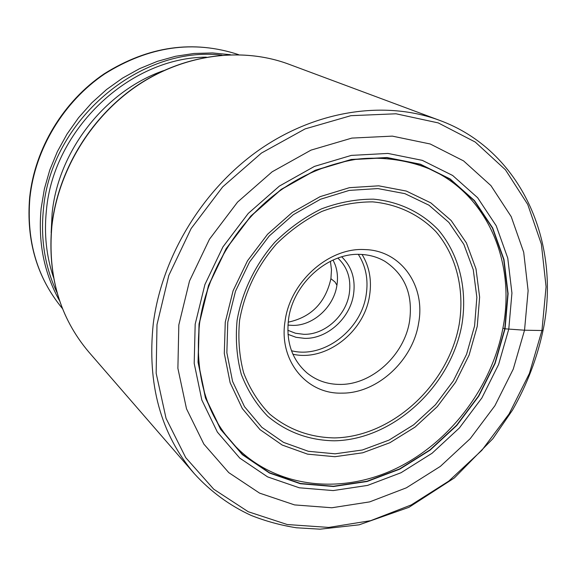 <?xml version="1.0" encoding="UTF-8"?>
<svg xmlns="http://www.w3.org/2000/svg" width="576" height="576" viewBox="0 0 576 576"><rect width="100%" height="100%" fill="white"/><g stroke="black" fill="none" stroke-linecap="round" stroke-linejoin="round"><path stroke-width="0.86" d="M502.92 328.104C516.031 261.828 487.044 193.63 428.738 168.653C405.086 159.019 377.561 156.478 356.234 159.307C327.125 164.153 300.816 175.277 277.315 192.686C235.865 223.769 206.33 273.679 199.512 323.748C194.371 375.494 206.489 416.491 235.865 446.738C275.825 487.548 339.595 494.82 394.2 469.39C448.862 443.772 491.551 388.138 502.92 328.104L505.051 328.817L508.104 293.645L503.986 259.502L492.689 227.966L474.509 200.614L450.094 178.927L420.444 164.218L386.928 157.514L351.223 159.466L315.266 170.237L281.117 189.432L250.783 216.086L226.094 248.724L208.519 285.422L199.03 324.014L198.05 362.246L205.445 397.973L220.579 429.293L242.381 454.687L269.503 473.054L300.406 483.746L333.475 486.518L367.114 481.5L399.794 469.138L430.106 450.144L456.804 425.448L478.771 396.137L495.101 363.47L505.051 328.817L524.534 330.214L513.266 369.094L494.906 405.727L470.268 438.617L440.352 466.387L406.368 487.822L369.684 501.883L331.855 507.758L294.552 504.907L259.589 493.128L228.773 472.637L203.882 444.125L186.502 408.787L177.89 368.33L178.826 324.914L189.511 281.009L209.47 239.22L237.578 202.082L272.131 171.814L311.018 150.12L351.878 138.089L392.342 136.123L430.214 143.993L463.586 160.906L490.946 185.63L511.207 216.641L523.699 252.252L528.12 290.693L524.534 330.214L541.951 330.516L543.103 330.134M333.072 260.035L335.218 264.91C337.45 271.318 338.026 278.086 336.931 285.221C333.914 306.684 313.632 325.454 293.263 325.411L287.935 325.109M287.806 330.286L295.459 333.238L303.746 334.31C324.742 334.994 346.169 315.641 349.322 293.371C351.288 278.906 347.465 267.149 337.867 258.098M287.978 334.332L295.985 337.291L304.596 338.364C327.154 339.062 350.143 318.276 353.549 294.365C355.651 279.086 351.713 266.58 341.719 256.846M339.898 384.422C371.837 384.919 404.345 355.154 409.558 321.178C413.158 294.552 404.928 274.601 384.862 261.31C377.611 257.098 369.59 254.801 360.792 254.419C328.327 252.274 293.148 283.471 288.583 319.039C285.833 341.95 292.068 359.993 307.274 373.169C316.634 380.621 327.506 384.372 339.898 384.422M341.813 393.134C377.028 393.566 412.776 360.763 418.586 323.33C425.822 285.97 401.148 250.38 364.961 249.588C329.112 247.14 290.102 281.693 285.077 321.062C278.489 360.432 306.418 394.272 341.813 393.134M199.188 323.964L208.663 285.43L226.217 248.782L250.87 216.202L281.153 189.576L315.252 170.41L351.158 159.653L386.806 157.702L420.278 164.398L449.885 179.086L474.271 200.743L492.43 228.053L503.712 259.546L507.83 293.638L504.778 328.759L494.842 363.37L478.541 395.993L456.595 425.261L429.941 449.928L399.665 468.893L367.027 481.234L333.439 486.245L300.413 483.473L269.554 472.795L242.474 454.45L220.702 429.084L205.596 397.807L198.209 362.138L199.188 323.964M195.178 324.18L204.898 284.58L222.926 246.91L248.263 213.422L279.396 186.077L314.453 166.399L351.338 155.39L387.95 153.432L422.294 160.351L452.657 175.478L477.641 197.741L496.224 225.792L507.758 258.106L511.934 293.069L508.781 329.076L498.578 364.543L481.86 397.973L459.382 427.968L432.065 453.262L401.047 472.716L367.596 485.402L333.151 490.579L299.275 487.793L267.595 476.885L239.774 458.107L217.382 432.108L201.83 400.025L194.198 363.398L195.178 324.18M541.951 330.516L546.077 286.769L541.368 244.109L527.746 204.473L505.469 169.819L475.243 142.049L438.214 122.897L396.043 113.789L350.834 115.69L305.078 128.916L261.454 153.05L222.667 186.905L191.138 228.535L168.826 275.4L156.996 324.619L156.154 373.205L166.046 418.349L185.731 457.646L213.732 489.204L248.242 511.733L287.244 524.527L328.709 527.422L370.656 520.675L411.242 504.929L448.79 481.104L481.824 450.346L509.054 413.986L529.387 373.5L541.951 330.516M194.342 473.702C160.661 433.994 146.974 383.983 153.266 323.669C161.899 256.349 202.896 189.101 259.805 149.472C316.858 109.987 385.488 100.217 439.452 120.305C521.15 150.12 561.276 242.474 543.074 330.286C537.127 358.193 526.946 384.782 512.532 410.062L492.869 438.703L454.356 477.95L408.931 507.326L359.143 524.822L320.098 529.178L296.417 527.774C280.843 525.326 265.774 521.215 251.201 515.448C229.673 505.591 210.715 491.674 194.342 473.702L88.877 352.116C59.81 317.743 47.434 275.789 51.746 226.253M51.754 226.166C57.852 170.935 90.612 116.914 137.333 85.399C184.19 54.029 241.841 46.757 288.612 64.13C242.042 46.822 184.464 54.036 137.549 85.457C90.77 117.014 57.946 171.18 51.862 226.454C47.563 276.012 59.897 317.894 88.877 352.116M163.526 70.661C105.026 91.044 58.226 150.826 52.114 213.43L51.156 232.668M53.525 277.502C46.354 256.334 43.978 233.993 46.397 210.492L46.404 210.406C53.424 129.262 129.679 57.377 206.345 57.168M221.947 55.152C140.076 45.13 50.666 120.643 43.416 209.398L43.409 209.484C40.457 239.558 45.014 267.336 57.103 292.817M59.616 300.866C44.071 273.226 37.915 242.366 41.155 208.289L44.366 188.957L49.788 169.992L57.37 151.61L67.003 134.107L78.538 117.756L91.793 102.823L106.553 89.532L122.58 78.084L139.622 68.638L157.406 61.337L175.651 56.261L194.076 53.46L212.4 52.942L230.357 54.684M29.693 197.078C34.891 148.514 63.288 101.441 104.227 73.786C148.421 46.109 193.219 39.73 238.615 54.655C193.601 39.794 148.939 46.217 104.645 73.922C63.612 101.671 35.086 149.018 29.923 197.647L29.909 197.762C26.309 241.006 37.166 277.956 62.482 308.606M288.18 322.186C311.227 317.218 325.469 302.717 330.912 278.683L331.481 269.856L330.415 261.288M330.912 278.683L335.023 282.017L336.931 285.221M358.322 254.383C365.861 266.177 368.482 279.612 366.199 294.696L366.178 294.79C361.217 330.206 323.302 358.992 291.492 350.741M362.074 254.484C369.41 266.594 371.916 280.267 369.583 295.488L369.562 295.589C364.414 332.006 325.894 361.858 292.903 354.218M239.609 320.184C244.699 291.938 256.954 266.558 276.365 244.058C290.102 230.508 305.251 219.636 321.826 211.45C338.803 205.049 355.766 201.859 372.708 201.874C397.584 204.185 419.566 214.711 436.018 231.739C456.523 255.823 464.731 289.728 459.252 324.022L459.238 324.122C448.553 384.725 392.213 436.896 334.541 437.918C309.722 437.472 288.022 429.451 269.431 413.856C258.329 402.307 249.732 388.642 243.655 372.866C239.242 356.184 237.888 338.659 239.594 320.285L239.609 320.184M461.959 324.259L461.945 324.353C450.979 386.345 393.401 439.697 334.382 440.806C308.988 440.374 286.762 432.187 267.71 416.246C256.327 404.438 247.522 390.456 241.279 374.306C236.743 357.221 235.346 339.264 237.089 320.443L237.103 320.335C242.014 292.039 255.161 264.737 274.759 242.323C288.835 228.442 304.358 217.31 321.343 208.93C338.746 202.385 356.119 199.123 373.471 199.159C398.945 201.55 421.438 212.35 438.25 229.795C459.216 254.477 467.575 289.174 461.959 324.259M227.779 322.178L226.858 352.742L232.582 381.406L244.505 406.678L261.835 427.306L283.522 442.375L308.369 451.296L335.088 453.816L362.369 449.993L388.958 440.136L413.669 424.807L435.442 404.762L453.334 380.909L466.574 354.29L474.581 325.937L476.856 297.36L473.263 269.719L463.831 244.31L448.862 222.408L428.926 205.178L404.885 193.644L377.87 188.568L349.243 190.404L320.522 199.231L293.321 214.69L269.194 236.016L249.538 262.03L235.483 291.254L227.779 322.178M225.259 322.186L224.294 353.434L230.141 382.745L242.323 408.571L260.028 429.653L282.197 445.039L307.577 454.147L334.865 456.71L362.722 452.794L389.866 442.728L415.087 427.075L437.306 406.613L455.573 382.27L469.094 355.111L477.252 326.311L479.628 297.137L475.999 268.898L466.416 242.935L451.166 220.529L430.841 202.889L406.303 191.059L378.713 185.825L349.452 187.668L320.09 196.654L292.262 212.443L267.581 234.23L247.478 260.827L233.107 290.722L225.259 322.186M288.612 64.13L439.452 120.305M62.482 308.614C36.95 277.625 26.014 240.502 29.671 197.23"/></g></svg>
